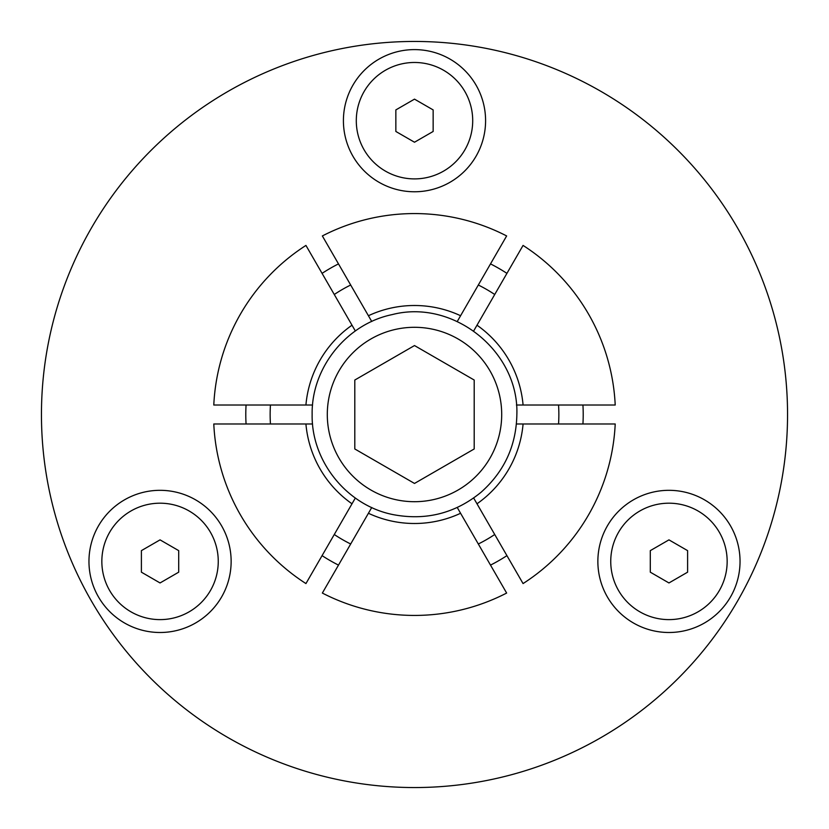 <?xml version="1.0" encoding="UTF-8"?>
<svg xmlns="http://www.w3.org/2000/svg" width="829" height="829" viewBox="0 0 829 829"><rect width="100%" height="100%" fill="white"/><g stroke="black" fill="none" stroke-linecap="round" stroke-linejoin="round"><path stroke-width="1.24" d="M494.726 534.508A144.36 144.36 0 0 1 478.312 543.99M558.549 405.018A144.36 144.36 0 0 1 558.549 423.982M472.468 295.145L478.312 285.01A144.36 144.36 0 0 1 494.726 294.492M340.118 304.616L334.274 294.492A144.36 144.36 0 0 1 350.688 285.01M270.451 423.982A144.36 144.36 0 0 1 270.451 405.018M350.688 543.99A144.36 144.36 0 0 1 334.274 534.508M414.5 787.55A373.05 373.05 0 0 0 787.55 414.5A373.05 373.05 0 0 0 414.5 41.45A373.05 373.05 0 0 0 41.45 414.5A373.05 373.05 0 0 0 414.5 787.55M607.388 525.866A71.087 71.087 0 0 1 704.495 499.846A71.087 71.087 0 0 1 730.515 596.953A71.087 71.087 0 0 1 633.408 622.973A71.087 71.087 0 0 1 607.388 525.866M221.612 525.866A71.087 71.087 0 0 1 195.592 622.973A71.087 71.087 0 0 1 98.485 596.953A71.087 71.087 0 0 1 124.505 499.846A71.087 71.087 0 0 1 221.612 525.866M414.5 191.768A71.087 71.087 0 0 1 343.413 120.682A71.087 71.087 0 0 1 414.5 49.605A71.087 71.087 0 0 1 485.587 120.682A71.087 71.087 0 0 1 414.5 191.768M371.744 321.497L322.357 235.944A200.929 200.929 0 0 1 506.643 235.944L457.256 321.497M457.256 507.503L460.582 513.275A108.993 108.993 0 0 1 368.418 513.275L371.744 507.503M516.426 423.982L615.211 423.982A200.929 200.929 0 0 1 523.058 583.575L473.67 498.032M523.078 423.982A108.993 108.993 0 0 1 476.996 503.794M460.582 513.275L506.643 593.056A200.929 200.929 0 0 1 322.357 593.056L368.418 513.275M355.33 498.032L305.942 583.575A200.929 200.929 0 0 1 213.789 423.982L312.574 423.982M352.004 503.794A108.993 108.993 0 0 1 305.922 423.982M312.574 405.018L213.789 405.018A200.929 200.929 0 0 1 305.942 245.425L355.33 330.968M305.922 405.018A108.993 108.993 0 0 1 352.004 325.206M368.418 315.725A108.993 108.993 0 0 1 460.582 315.725M473.67 330.968L523.058 245.425A200.929 200.929 0 0 1 615.211 405.018L516.426 405.018M476.996 325.206A108.993 108.993 0 0 1 523.078 405.018M354.802 448.966L414.5 483.442L474.198 448.966L474.198 380.034L414.5 345.558L354.802 380.034L354.802 448.966M472.706 120.682A58.206 58.206 0 0 0 414.5 62.476A58.206 58.206 0 0 0 356.294 120.682A58.206 58.206 0 0 0 414.5 178.898A58.206 58.206 0 0 0 472.706 120.682M395.847 131.459L414.5 142.225L433.152 131.459L433.152 109.915L414.5 99.138L395.847 109.915L395.847 131.459M727.157 561.409A58.206 58.206 0 0 0 668.951 503.193A58.206 58.206 0 0 0 610.745 561.409A58.206 58.206 0 0 0 668.951 619.615A58.206 58.206 0 0 0 727.157 561.409M650.299 572.176L668.951 582.953L687.604 572.176L687.604 550.632L668.951 539.866L650.299 550.632L650.299 572.176M218.255 561.409A58.206 58.206 0 0 0 160.049 503.193A58.206 58.206 0 0 0 101.843 561.409A58.206 58.206 0 0 0 160.049 619.615A58.206 58.206 0 0 0 218.255 561.409M141.396 572.176L160.049 582.953L178.701 572.176L178.701 550.632L160.049 539.866L141.396 550.632L141.396 572.176M490.509 263.891A168.701 168.701 0 0 1 506.923 273.363M582.942 405.018A168.701 168.701 0 0 1 582.942 423.982M506.923 555.637A168.701 168.701 0 0 1 490.509 565.109M338.491 565.109A168.701 168.701 0 0 1 322.077 555.637M246.058 423.982A168.701 168.701 0 0 1 246.058 405.018M322.077 273.363A168.701 168.701 0 0 1 338.491 263.891M501.7 414.5A87.2 87.2 0 0 0 414.5 327.3A87.2 87.2 0 0 0 327.3 414.5A87.2 87.2 0 0 0 414.5 501.7A87.2 87.2 0 0 0 501.7 414.5M312.139 414.5C311.31 367.879 346.491 323.963 392.169 314.606C453.318 298.709 519.037 351.341 516.861 414.5C516.26 445.681 504.301 471.628 480.975 492.333C455.349 513.244 426.272 520.716 393.744 514.736C347.351 506.011 311.269 461.691 312.139 414.5"/></g></svg>
